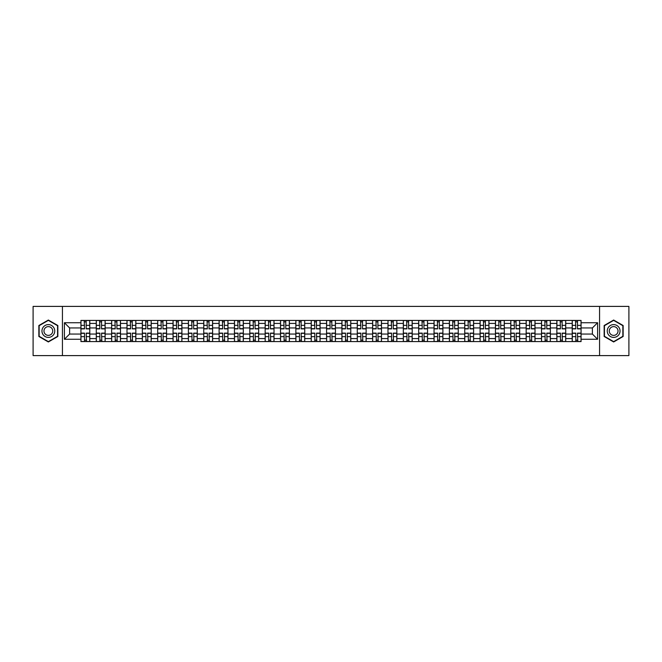 <?xml version="1.0" encoding="UTF-8"?>
<svg xmlns="http://www.w3.org/2000/svg" width="662" height="662" viewBox="0 0 662 662"><rect width="100%" height="100%" fill="white"/><g stroke="black" fill="none" stroke-linecap="round" stroke-linejoin="round"><path stroke-width="0.99" d="M599.573 355.602L628.9 355.602L628.9 306.398L33.1 306.398L33.1 355.602L599.573 355.602L599.573 306.398M96.28 341.575L96.28 323.42L89.784 323.42L89.784 341.575M89.784 323.42L89.784 320.425M96.28 323.42L96.28 320.425M105.142 320.425L105.142 341.575M111.638 341.575L111.638 320.425M120.492 320.425L120.492 341.575M126.988 341.575L126.988 320.425M135.842 320.425L135.842 341.575M142.338 341.575L142.338 320.425M151.201 320.425L151.201 341.575M157.688 341.575L157.688 320.425M166.551 320.425L166.551 341.575M173.047 341.575L173.047 320.425M181.901 320.425L181.901 341.575M188.397 341.575L188.397 320.425M197.251 320.425L197.251 341.575M203.747 341.575L203.747 320.425M212.61 320.425L212.61 341.575M219.105 341.575L219.105 320.425M227.96 320.425L227.96 341.575M234.456 341.575L234.456 320.425M243.31 320.425L243.31 341.575M249.806 341.575L249.806 320.425M258.668 320.425L258.668 341.575M265.164 341.575L265.164 320.425M274.018 320.425L274.018 341.575M280.514 341.575L280.514 320.425M289.368 320.425L289.368 341.575M295.864 341.575L295.864 320.425M304.727 320.425L304.727 341.575M311.223 341.575L311.223 320.425M320.077 320.425L320.077 341.575M326.573 341.575L326.573 320.425M335.427 320.425L335.427 341.575M341.923 341.575L341.923 320.425M350.777 320.425L350.777 341.575M357.273 341.575L357.273 320.425M366.136 320.425L366.136 341.575M372.632 341.575L372.632 320.425M381.486 320.425L381.486 341.575M387.982 341.575L387.982 320.425M396.836 320.425L396.836 341.575M403.332 341.575L403.332 320.425M412.194 320.425L412.194 341.575M418.69 341.575L418.69 320.425M427.544 320.425L427.544 341.575M434.04 341.575L434.04 320.425M442.895 320.425L442.895 341.575M449.39 341.575L449.39 320.425M458.253 320.425L458.253 341.575M464.749 341.575L464.749 320.425M473.603 320.425L473.603 341.575M480.099 341.575L480.099 320.425M488.953 320.425L488.953 341.575M495.449 341.575L495.449 320.425M504.312 320.425L504.312 341.575M510.799 341.575L510.799 320.425M519.662 320.425L519.662 341.575M526.158 341.575L526.158 320.425M535.012 320.425L535.012 341.575M541.508 341.575L541.508 320.425M550.362 320.425L550.362 341.575M556.858 341.575L556.858 320.425M565.72 320.425L565.72 341.575M572.216 341.575L572.216 320.425M572.216 334.053L565.72 334.053M556.858 334.053L550.362 334.053M541.508 334.053L535.012 334.053M526.158 334.053L519.662 334.053M510.799 334.053L504.312 334.053M495.449 334.053L488.953 334.053M480.099 334.053L473.603 334.053M464.749 334.053L458.253 334.053M449.39 334.053L442.895 334.053M434.04 334.053L427.544 334.053M418.69 334.053L412.194 334.053M403.332 334.053L396.836 334.053M387.982 334.053L381.486 334.053M372.632 334.053L366.136 334.053M357.273 334.053L350.777 334.053M341.923 334.053L335.427 334.053M326.573 334.053L320.077 334.053M311.223 334.053L304.727 334.053M295.864 334.053L289.368 334.053M280.514 334.053L274.018 334.053M265.164 334.053L258.668 334.053M249.806 334.053L243.31 334.053M234.456 334.053L227.96 334.053M219.105 334.053L212.61 334.053M203.747 334.053L197.251 334.053M188.397 334.053L181.901 334.053M173.047 334.053L166.551 334.053M157.688 334.053L151.201 334.053M142.338 334.053L135.842 334.053M126.988 334.053L120.492 334.053M111.638 334.053L105.142 334.053M96.28 334.053L89.784 334.053M572.216 327.947L565.72 327.947M556.858 327.947L550.362 327.947M541.508 327.947L535.012 327.947M526.158 327.947L519.662 327.947M510.799 327.947L504.312 327.947M495.449 327.947L488.953 327.947M480.099 327.947L473.603 327.947M464.749 327.947L458.253 327.947M449.39 327.947L442.895 327.947M434.04 327.947L427.544 327.947M418.69 327.947L412.194 327.947M403.332 327.947L396.836 327.947M387.982 327.947L381.486 327.947M372.632 327.947L366.136 327.947M357.273 327.947L350.777 327.947M341.923 327.947L335.427 327.947M326.573 327.947L320.077 327.947M311.223 327.947L304.727 327.947M295.864 327.947L289.368 327.947M280.514 327.947L274.018 327.947M265.164 327.947L258.668 327.947M249.806 327.947L243.31 327.947M234.456 327.947L227.96 327.947M219.105 327.947L212.61 327.947M203.747 327.947L197.251 327.947M188.397 327.947L181.901 327.947M173.047 327.947L166.551 327.947M157.688 327.947L151.201 327.947M142.338 327.947L135.842 327.947M126.988 327.947L120.492 327.947M111.638 327.947L105.142 327.947M96.28 327.947L89.784 327.947M69.609 334.053L80.93 334.053L80.93 327.947L69.609 327.947L69.609 334.053L64.396 339.267L64.396 322.733L80.93 322.733L80.93 327.947M581.071 327.947L581.071 334.053L592.391 334.053L592.391 327.947L581.071 327.947L581.071 320.425L80.93 320.425L80.93 322.733M581.071 322.733L597.604 322.733L597.604 339.267L581.071 339.267L581.071 334.053M80.93 334.053L80.93 341.575L581.071 341.575L581.071 339.267M80.93 339.267L64.396 339.267M62.427 355.602L62.427 306.398M57.851 325.514L48.351 320.036L38.859 325.514L38.859 336.486L48.351 341.964L57.851 336.486L57.851 325.514M623.141 325.514L613.649 320.036L604.149 325.514L604.149 336.486L613.649 341.964L623.141 336.486L623.141 325.514M86.192 340.103L84.521 340.103M84.521 321.897L86.192 321.897M101.551 340.103L99.871 340.103M99.871 321.897L101.551 321.897M116.901 340.103L115.229 340.103M115.229 321.897L116.901 321.897M132.251 340.103L130.58 340.103M130.58 321.897L132.251 321.897M147.601 340.103L145.93 340.103M145.93 321.897L147.601 321.897M162.96 340.103L161.288 340.103M161.288 321.897L162.96 321.897M178.31 340.103L176.638 340.103M176.638 321.897L178.31 321.897M193.66 340.103L191.988 340.103M191.988 321.897L193.66 321.897M209.018 340.103L207.338 340.103M207.338 321.897L209.018 321.897M224.368 340.103L222.697 340.103M222.697 321.897L224.368 321.897M239.718 340.103L238.047 340.103M238.047 321.897L239.718 321.897M255.077 340.103L253.397 340.103M253.397 321.897L255.077 321.897M270.427 340.103L268.755 340.103M268.755 321.897L270.427 321.897M285.777 340.103L284.106 340.103M284.106 321.897L285.777 321.897M301.127 340.103L299.456 340.103M299.456 321.897L301.127 321.897M316.486 340.103L314.814 340.103M314.814 321.897L316.486 321.897M331.836 340.103L330.164 340.103M330.164 321.897L331.836 321.897M347.186 340.103L345.514 340.103M345.514 321.897L347.186 321.897M362.544 340.103L360.873 340.103M360.873 321.897L362.544 321.897M377.894 340.103L376.223 340.103M376.223 321.897L377.894 321.897M393.245 340.103L391.573 340.103M391.573 321.897L393.245 321.897M408.603 340.103L406.923 340.103M406.923 321.897L408.603 321.897M423.953 340.103L422.282 340.103M422.282 321.897L423.953 321.897M439.303 340.103L437.632 340.103M437.632 321.897L439.303 321.897M454.662 340.103L452.982 340.103M452.982 321.897L454.662 321.897M470.012 340.103L468.34 340.103M468.34 321.897L470.012 321.897M485.362 340.103L483.69 340.103M483.69 321.897L485.362 321.897M500.712 340.103L499.04 340.103M499.04 321.897L500.712 321.897M516.07 340.103L514.399 340.103M514.399 321.897L516.07 321.897M531.421 340.103L529.749 340.103M529.749 321.897L531.421 321.897M546.771 340.103L545.099 340.103M545.099 321.897L546.771 321.897M562.129 340.103L560.449 340.103M560.449 321.897L562.129 321.897M577.479 340.103L575.808 340.103M575.808 321.897L577.479 321.897M64.396 322.733L69.609 327.947M592.391 334.053L597.604 339.267M592.391 327.947L597.604 322.733M86.192 328.882L86.192 320.516L89.734 320.516L89.734 328.882L86.192 328.882M84.521 321.798L86.192 321.798M86.49 320.516L80.979 320.516L80.979 328.882L84.521 328.882L84.223 320.516M84.521 333.118L84.521 341.484L80.979 341.484L80.979 333.118L84.521 333.118M86.192 340.202L84.521 340.202M84.223 341.484L89.734 341.484L89.734 333.118L86.192 333.118L86.49 341.484M101.551 328.882L101.551 320.516L105.093 320.516L105.093 328.882L101.551 328.882M99.871 321.798L101.551 321.798M101.84 320.516L96.329 320.516L96.329 328.882L99.871 328.882L99.581 320.516M116.901 328.882L116.901 320.516L120.443 320.516L120.443 328.882L116.901 328.882M115.229 321.798L116.901 321.798M117.199 320.516L111.688 320.516L111.688 328.882L115.229 328.882L114.931 320.516M42.815 334.202A6.397 6.397 0 0 0 51.553 336.536A6.397 6.397 0 0 0 53.895 327.798A6.397 6.397 0 0 0 45.157 325.464A6.397 6.397 0 0 0 42.815 334.202M44.561 333.193A4.377 4.377 0 0 0 50.544 334.79A4.377 4.377 0 0 0 52.149 328.807A4.377 4.377 0 0 0 46.166 327.21A4.377 4.377 0 0 0 44.561 333.193M48.351 320.375L57.553 325.687L57.553 336.313L48.351 341.625L39.149 336.313L39.149 325.687L48.351 320.375M608.105 334.202A6.397 6.397 0 0 0 616.843 336.536A6.397 6.397 0 0 0 619.185 327.798A6.397 6.397 0 0 0 610.447 325.464A6.397 6.397 0 0 0 608.105 334.202M609.851 333.193A4.377 4.377 0 0 0 615.834 334.79A4.377 4.377 0 0 0 617.439 328.807A4.377 4.377 0 0 0 611.456 327.21A4.377 4.377 0 0 0 609.851 333.193M613.649 320.375L622.851 325.687L622.851 336.313L613.649 341.625L604.447 336.313L604.447 325.687L613.649 320.375M99.871 333.118L99.871 341.484L96.329 341.484L96.329 333.118L99.871 333.118M101.551 340.202L99.871 340.202M99.581 341.484L105.093 341.484L105.093 333.118L101.551 333.118L101.84 341.484M115.229 333.118L115.229 341.484L111.688 341.484L111.688 333.118L115.229 333.118M116.901 340.202L115.229 340.202M114.931 341.484L120.443 341.484L120.443 333.118L116.901 333.118L117.199 341.484M132.251 328.882L132.251 320.516L135.793 320.516L135.793 328.882L132.251 328.882M130.58 321.798L132.251 321.798M132.549 320.516L127.038 320.516L127.038 328.882L130.58 328.882L130.282 320.516M147.601 328.882L147.601 320.516L151.151 320.516L151.151 328.882L147.601 328.882M145.93 321.798L147.601 321.798M147.899 320.516L142.388 320.516L142.388 328.882L145.93 328.882L145.64 320.516M162.96 328.882L162.96 320.516L166.501 320.516L166.501 328.882L162.96 328.882M161.288 321.798L162.96 321.798M163.249 320.516L157.738 320.516L157.738 328.882L161.288 328.882L160.99 320.516M130.58 333.118L130.58 341.484L127.038 341.484L127.038 333.118L130.58 333.118M132.251 340.202L130.58 340.202M130.282 341.484L135.793 341.484L135.793 333.118L132.251 333.118L132.549 341.484M145.93 333.118L145.93 341.484L142.388 341.484L142.388 333.118L145.93 333.118M147.601 340.202L145.93 340.202M145.64 341.484L151.151 341.484L151.151 333.118L147.601 333.118L147.899 341.484M161.288 333.118L161.288 341.484L157.738 341.484L157.738 333.118L161.288 333.118M162.96 340.202L161.288 340.202M160.99 341.484L166.501 341.484L166.501 333.118L162.96 333.118L163.249 341.484M176.638 333.118L176.638 341.484L173.096 341.484L173.096 333.118L176.638 333.118M178.31 340.202L176.638 340.202M176.34 341.484L181.851 341.484L181.851 333.118L178.31 333.118L178.608 341.484M191.988 333.118L191.988 341.484L188.447 341.484L188.447 333.118L191.988 333.118M193.66 340.202L191.988 340.202M191.699 341.484L197.21 341.484L197.21 333.118L193.66 333.118L193.958 341.484M207.338 333.118L207.338 341.484L203.797 341.484L203.797 333.118L207.338 333.118M209.018 340.202L207.338 340.202M207.049 341.484L212.56 341.484L212.56 333.118L209.018 333.118L209.308 341.484M222.697 333.118L222.697 341.484L219.155 341.484L219.155 333.118L222.697 333.118M224.368 340.202L222.697 340.202M222.399 341.484L227.91 341.484L227.91 333.118L224.368 333.118L224.666 341.484M238.047 333.118L238.047 341.484L234.505 341.484L234.505 333.118L238.047 333.118M239.718 340.202L238.047 340.202M237.749 341.484L243.26 341.484L243.26 333.118L239.718 333.118L240.016 341.484M253.397 333.118L253.397 341.484L249.855 341.484L249.855 333.118L253.397 333.118M255.077 340.202L253.397 340.202M253.107 341.484L258.619 341.484L258.619 333.118L255.077 333.118L255.367 341.484M268.755 333.118L268.755 341.484L265.214 341.484L265.214 333.118L268.755 333.118M270.427 340.202L268.755 340.202M268.458 341.484L273.969 341.484L273.969 333.118L270.427 333.118L270.725 341.484M284.106 333.118L284.106 341.484L280.564 341.484L280.564 333.118L284.106 333.118M285.777 340.202L284.106 340.202M283.808 341.484L289.319 341.484L289.319 333.118L285.777 333.118L286.075 341.484M299.456 333.118L299.456 341.484L295.914 341.484L295.914 333.118L299.456 333.118M301.127 340.202L299.456 340.202M299.166 341.484L304.677 341.484L304.677 333.118L301.127 333.118L301.425 341.484M314.814 333.118L314.814 341.484L311.264 341.484L311.264 333.118L314.814 333.118M316.486 340.202L314.814 340.202M314.516 341.484L320.027 341.484L320.027 333.118L316.486 333.118L316.775 341.484M330.164 333.118L330.164 341.484L326.623 341.484L326.623 333.118L330.164 333.118M331.836 340.202L330.164 340.202M329.866 341.484L335.377 341.484L335.377 333.118L331.836 333.118L332.134 341.484M345.514 333.118L345.514 341.484L341.973 341.484L341.973 333.118L345.514 333.118M347.186 340.202L345.514 340.202M345.225 341.484L350.736 341.484L350.736 333.118L347.186 333.118L347.484 341.484M360.873 333.118L360.873 341.484L357.323 341.484L357.323 333.118L360.873 333.118M362.544 340.202L360.873 340.202M360.575 341.484L366.086 341.484L366.086 333.118L362.544 333.118L362.834 341.484M376.223 333.118L376.223 341.484L372.681 341.484L372.681 333.118L376.223 333.118M377.894 340.202L376.223 340.202M375.925 341.484L381.436 341.484L381.436 333.118L377.894 333.118L378.192 341.484M391.573 333.118L391.573 341.484L388.031 341.484L388.031 333.118L391.573 333.118M393.245 340.202L391.573 340.202M391.275 341.484L396.786 341.484L396.786 333.118L393.245 333.118L393.542 341.484M406.923 333.118L406.923 341.484L403.381 341.484L403.381 333.118L406.923 333.118M408.603 340.202L406.923 340.202M406.633 341.484L412.145 341.484L412.145 333.118L408.603 333.118L408.893 341.484M178.31 328.882L178.31 320.516L181.851 320.516L181.851 328.882L178.31 328.882M176.638 321.798L178.31 321.798M178.608 320.516L173.096 320.516L173.096 328.882L176.638 328.882L176.34 320.516M193.66 328.882L193.66 320.516L197.21 320.516L197.21 328.882L193.66 328.882M191.988 321.798L193.66 321.798M193.958 320.516L188.447 320.516L188.447 328.882L191.988 328.882L191.699 320.516M209.018 328.882L209.018 320.516L212.56 320.516L212.56 328.882L209.018 328.882M207.338 321.798L209.018 321.798M209.308 320.516L203.797 320.516L203.797 328.882L207.338 328.882L207.049 320.516M224.368 328.882L224.368 320.516L227.91 320.516L227.91 328.882L224.368 328.882M222.697 321.798L224.368 321.798M224.666 320.516L219.155 320.516L219.155 328.882L222.697 328.882L222.399 320.516M239.718 328.882L239.718 320.516L243.26 320.516L243.26 328.882L239.718 328.882M238.047 321.798L239.718 321.798M240.016 320.516L234.505 320.516L234.505 328.882L238.047 328.882L237.749 320.516M255.077 328.882L255.077 320.516L258.619 320.516L258.619 328.882L255.077 328.882M253.397 321.798L255.077 321.798M255.367 320.516L249.855 320.516L249.855 328.882L253.397 328.882L253.107 320.516M270.427 328.882L270.427 320.516L273.969 320.516L273.969 328.882L270.427 328.882M268.755 321.798L270.427 321.798M270.725 320.516L265.214 320.516L265.214 328.882L268.755 328.882L268.458 320.516M285.777 328.882L285.777 320.516L289.319 320.516L289.319 328.882L285.777 328.882M284.106 321.798L285.777 321.798M286.075 320.516L280.564 320.516L280.564 328.882L284.106 328.882L283.808 320.516M301.127 328.882L301.127 320.516L304.677 320.516L304.677 328.882L301.127 328.882M299.456 321.798L301.127 321.798M301.425 320.516L295.914 320.516L295.914 328.882L299.456 328.882L299.166 320.516M316.486 328.882L316.486 320.516L320.027 320.516L320.027 328.882L316.486 328.882M314.814 321.798L316.486 321.798M316.775 320.516L311.264 320.516L311.264 328.882L314.814 328.882L314.516 320.516M331.836 328.882L331.836 320.516L335.377 320.516L335.377 328.882L331.836 328.882M330.164 321.798L331.836 321.798M332.134 320.516L326.623 320.516L326.623 328.882L330.164 328.882L329.866 320.516M347.186 328.882L347.186 320.516L350.736 320.516L350.736 328.882L347.186 328.882M345.514 321.798L347.186 321.798M347.484 320.516L341.973 320.516L341.973 328.882L345.514 328.882L345.225 320.516M362.544 328.882L362.544 320.516L366.086 320.516L366.086 328.882L362.544 328.882M360.873 321.798L362.544 321.798M362.834 320.516L357.323 320.516L357.323 328.882L360.873 328.882L360.575 320.516M377.894 328.882L377.894 320.516L381.436 320.516L381.436 328.882L377.894 328.882M376.223 321.798L377.894 321.798M378.192 320.516L372.681 320.516L372.681 328.882L376.223 328.882L375.925 320.516M393.245 328.882L393.245 320.516L396.786 320.516L396.786 328.882L393.245 328.882M391.573 321.798L393.245 321.798M393.542 320.516L388.031 320.516L388.031 328.882L391.573 328.882L391.275 320.516M408.603 328.882L408.603 320.516L412.145 320.516L412.145 328.882L408.603 328.882M406.923 321.798L408.603 321.798M408.893 320.516L403.381 320.516L403.381 328.882L406.923 328.882L406.633 320.516M423.953 328.882L423.953 320.516L427.495 320.516L427.495 328.882L423.953 328.882M422.282 321.798L423.953 321.798M424.251 320.516L418.74 320.516L418.74 328.882L422.282 328.882L421.984 320.516M439.303 328.882L439.303 320.516L442.845 320.516L442.845 328.882L439.303 328.882M437.632 321.798L439.303 321.798M439.601 320.516L434.09 320.516L434.09 328.882L437.632 328.882L437.334 320.516M454.662 328.882L454.662 320.516L458.203 320.516L458.203 328.882L454.662 328.882M452.982 321.798L454.662 321.798M454.951 320.516L449.44 320.516L449.44 328.882L452.982 328.882L452.692 320.516M470.012 328.882L470.012 320.516L473.553 320.516L473.553 328.882L470.012 328.882M468.34 321.798L470.012 321.798M470.301 320.516L464.79 320.516L464.79 328.882L468.34 328.882L468.042 320.516M422.282 333.118L422.282 341.484L418.74 341.484L418.74 333.118L422.282 333.118M423.953 340.202L422.282 340.202M421.984 341.484L427.495 341.484L427.495 333.118L423.953 333.118L424.251 341.484M437.632 333.118L437.632 341.484L434.09 341.484L434.09 333.118L437.632 333.118M439.303 340.202L437.632 340.202M437.334 341.484L442.845 341.484L442.845 333.118L439.303 333.118L439.601 341.484M452.982 333.118L452.982 341.484L449.44 341.484L449.44 333.118L452.982 333.118M454.662 340.202L452.982 340.202M452.692 341.484L458.203 341.484L458.203 333.118L454.662 333.118L454.951 341.484M468.34 333.118L468.34 341.484L464.79 341.484L464.79 333.118L468.34 333.118M470.012 340.202L468.34 340.202M468.042 341.484L473.553 341.484L473.553 333.118L470.012 333.118L470.301 341.484M485.362 328.882L485.362 320.516L488.904 320.516L488.904 328.882L485.362 328.882M483.69 321.798L485.362 321.798M485.66 320.516L480.149 320.516L480.149 328.882L483.69 328.882L483.392 320.516M483.69 333.118L483.69 341.484L480.149 341.484L480.149 333.118L483.69 333.118M485.362 340.202L483.69 340.202M483.392 341.484L488.904 341.484L488.904 333.118L485.362 333.118L485.66 341.484M500.712 328.882L500.712 320.516L504.262 320.516L504.262 328.882L500.712 328.882M499.04 321.798L500.712 321.798M501.01 320.516L495.499 320.516L495.499 328.882L499.04 328.882L498.751 320.516M499.04 333.118L499.04 341.484L495.499 341.484L495.499 333.118L499.04 333.118M500.712 340.202L499.04 340.202M498.751 341.484L504.262 341.484L504.262 333.118L500.712 333.118L501.01 341.484M516.07 328.882L516.07 320.516L519.612 320.516L519.612 328.882L516.07 328.882M514.399 321.798L516.07 321.798M516.36 320.516L510.849 320.516L510.849 328.882L514.399 328.882L514.101 320.516M514.399 333.118L514.399 341.484L510.849 341.484L510.849 333.118L514.399 333.118M516.07 340.202L514.399 340.202M514.101 341.484L519.612 341.484L519.612 333.118L516.07 333.118L516.36 341.484M531.421 328.882L531.421 320.516L534.962 320.516L534.962 328.882L531.421 328.882M529.749 321.798L531.421 321.798M531.718 320.516L526.207 320.516L526.207 328.882L529.749 328.882L529.451 320.516M529.749 333.118L529.749 341.484L526.207 341.484L526.207 333.118L529.749 333.118M531.421 340.202L529.749 340.202M529.451 341.484L534.962 341.484L534.962 333.118L531.421 333.118L531.718 341.484M546.771 328.882L546.771 320.516L550.312 320.516L550.312 328.882L546.771 328.882M545.099 321.798L546.771 321.798M547.069 320.516L541.557 320.516L541.557 328.882L545.099 328.882L544.801 320.516M545.099 333.118L545.099 341.484L541.557 341.484L541.557 333.118L545.099 333.118M546.771 340.202L545.099 340.202M544.801 341.484L550.312 341.484L550.312 333.118L546.771 333.118L547.069 341.484M562.129 328.882L562.129 320.516L565.671 320.516L565.671 328.882L562.129 328.882M560.449 321.798L562.129 321.798M562.419 320.516L556.908 320.516L556.908 328.882L560.449 328.882L560.16 320.516M560.449 333.118L560.449 341.484L556.908 341.484L556.908 333.118L560.449 333.118M562.129 340.202L560.449 340.202M560.16 341.484L565.671 341.484L565.671 333.118L562.129 333.118L562.419 341.484M577.479 328.882L577.479 320.516L581.021 320.516L581.021 328.882L577.479 328.882M575.808 321.798L577.479 321.798M577.777 320.516L572.266 320.516L572.266 328.882L575.808 328.882L575.51 320.516M575.808 333.118L575.808 341.484L572.266 341.484L572.266 333.118L575.808 333.118M577.479 340.202L575.808 340.202M575.51 341.484L581.021 341.484L581.021 333.118L577.479 333.118L577.777 341.484M556.858 323.42L550.362 323.42M541.508 323.42L535.012 323.42M526.158 323.42L519.662 323.42M510.799 323.42L504.312 323.42M495.449 323.42L488.953 323.42M480.099 323.42L473.603 323.42M464.749 323.42L458.253 323.42M449.39 323.42L442.895 323.42M434.04 323.42L427.544 323.42M418.69 323.42L412.194 323.42M403.332 323.42L396.836 323.42M387.982 323.42L381.486 323.42M372.632 323.42L366.136 323.42M357.273 323.42L350.777 323.42M341.923 323.42L335.427 323.42M326.573 323.42L320.077 323.42M311.223 323.42L304.727 323.42M295.864 323.42L289.368 323.42M280.514 323.42L274.018 323.42M265.164 323.42L258.668 323.42M249.806 323.42L243.31 323.42M234.456 323.42L227.96 323.42M219.105 323.42L212.61 323.42M203.747 323.42L197.251 323.42M188.397 323.42L181.901 323.42M173.047 323.42L166.551 323.42M157.688 323.42L151.201 323.42M142.338 323.42L135.842 323.42M126.988 323.42L120.492 323.42M111.638 323.42L105.142 323.42M572.216 323.42L565.72 323.42M556.858 338.58L550.362 338.58M541.508 338.58L535.012 338.58M526.158 338.58L519.662 338.58M510.799 338.58L504.312 338.58M495.449 338.58L488.953 338.58M480.099 338.58L473.603 338.58M464.749 338.58L458.253 338.58M449.39 338.58L442.895 338.58M434.04 338.58L427.544 338.58M418.69 338.58L412.194 338.58M403.332 338.58L396.836 338.58M387.982 338.58L381.486 338.58M372.632 338.58L366.136 338.58M357.273 338.58L350.777 338.58M341.923 338.58L335.427 338.58M326.573 338.58L320.077 338.58M311.223 338.58L304.727 338.58M295.864 338.58L289.368 338.58M280.514 338.58L274.018 338.58M265.164 338.58L258.668 338.58M249.806 338.58L243.31 338.58M234.456 338.58L227.96 338.58M219.105 338.58L212.61 338.58M203.747 338.58L197.251 338.58M188.397 338.58L181.901 338.58M173.047 338.58L166.551 338.58M157.688 338.58L151.201 338.58M142.338 338.58L135.842 338.58M126.988 338.58L120.492 338.58M111.638 338.58L105.142 338.58M96.28 338.58L89.784 338.58M572.216 338.58L565.72 338.58M86.192 328.675L89.734 328.675M86.192 325.356L89.734 325.356M80.979 328.675L84.521 328.675M80.979 325.356L84.521 325.356M84.521 333.325L80.979 333.325M84.521 336.644L80.979 336.644M89.734 333.325L86.192 333.325M89.734 336.644L86.192 336.644M101.551 328.675L105.093 328.675M101.551 325.356L105.093 325.356M96.329 328.675L99.871 328.675M96.329 325.356L99.871 325.356M116.901 328.675L120.443 328.675M116.901 325.356L120.443 325.356M111.688 328.675L115.229 328.675M111.688 325.356L115.229 325.356M99.871 333.325L96.329 333.325M99.871 336.644L96.329 336.644M105.093 333.325L101.551 333.325M105.093 336.644L101.551 336.644M115.229 333.325L111.688 333.325M115.229 336.644L111.688 336.644M120.443 333.325L116.901 333.325M120.443 336.644L116.901 336.644M132.251 328.675L135.793 328.675M132.251 325.356L135.793 325.356M127.038 328.675L130.58 328.675M127.038 325.356L130.58 325.356M147.601 328.675L151.151 328.675M147.601 325.356L151.151 325.356M142.388 328.675L145.93 328.675M142.388 325.356L145.93 325.356M162.96 328.675L166.501 328.675M162.96 325.356L166.501 325.356M157.738 328.675L161.288 328.675M157.738 325.356L161.288 325.356M130.58 333.325L127.038 333.325M130.58 336.644L127.038 336.644M135.793 333.325L132.251 333.325M135.793 336.644L132.251 336.644M145.93 333.325L142.388 333.325M145.93 336.644L142.388 336.644M151.151 333.325L147.601 333.325M151.151 336.644L147.601 336.644M161.288 333.325L157.738 333.325M161.288 336.644L157.738 336.644M166.501 333.325L162.96 333.325M166.501 336.644L162.96 336.644M176.638 333.325L173.096 333.325M176.638 336.644L173.096 336.644M181.851 333.325L178.31 333.325M181.851 336.644L178.31 336.644M191.988 333.325L188.447 333.325M191.988 336.644L188.447 336.644M197.21 333.325L193.66 333.325M197.21 336.644L193.66 336.644M207.338 333.325L203.797 333.325M207.338 336.644L203.797 336.644M212.56 333.325L209.018 333.325M212.56 336.644L209.018 336.644M222.697 333.325L219.155 333.325M222.697 336.644L219.155 336.644M227.91 333.325L224.368 333.325M227.91 336.644L224.368 336.644M238.047 333.325L234.505 333.325M238.047 336.644L234.505 336.644M243.26 333.325L239.718 333.325M243.26 336.644L239.718 336.644M253.397 333.325L249.855 333.325M253.397 336.644L249.855 336.644M258.619 333.325L255.077 333.325M258.619 336.644L255.077 336.644M268.755 333.325L265.214 333.325M268.755 336.644L265.214 336.644M273.969 333.325L270.427 333.325M273.969 336.644L270.427 336.644M284.106 333.325L280.564 333.325M284.106 336.644L280.564 336.644M289.319 333.325L285.777 333.325M289.319 336.644L285.777 336.644M299.456 333.325L295.914 333.325M299.456 336.644L295.914 336.644M304.677 333.325L301.127 333.325M304.677 336.644L301.127 336.644M314.814 333.325L311.264 333.325M314.814 336.644L311.264 336.644M320.027 333.325L316.486 333.325M320.027 336.644L316.486 336.644M330.164 333.325L326.623 333.325M330.164 336.644L326.623 336.644M335.377 333.325L331.836 333.325M335.377 336.644L331.836 336.644M345.514 333.325L341.973 333.325M345.514 336.644L341.973 336.644M350.736 333.325L347.186 333.325M350.736 336.644L347.186 336.644M360.873 333.325L357.323 333.325M360.873 336.644L357.323 336.644M366.086 333.325L362.544 333.325M366.086 336.644L362.544 336.644M376.223 333.325L372.681 333.325M376.223 336.644L372.681 336.644M381.436 333.325L377.894 333.325M381.436 336.644L377.894 336.644M391.573 333.325L388.031 333.325M391.573 336.644L388.031 336.644M396.786 333.325L393.245 333.325M396.786 336.644L393.245 336.644M406.923 333.325L403.381 333.325M406.923 336.644L403.381 336.644M412.145 333.325L408.603 333.325M412.145 336.644L408.603 336.644M178.31 328.675L181.851 328.675M178.31 325.356L181.851 325.356M173.096 328.675L176.638 328.675M173.096 325.356L176.638 325.356M193.66 328.675L197.21 328.675M193.66 325.356L197.21 325.356M188.447 328.675L191.988 328.675M188.447 325.356L191.988 325.356M209.018 328.675L212.56 328.675M209.018 325.356L212.56 325.356M203.797 328.675L207.338 328.675M203.797 325.356L207.338 325.356M224.368 328.675L227.91 328.675M224.368 325.356L227.91 325.356M219.155 328.675L222.697 328.675M219.155 325.356L222.697 325.356M239.718 328.675L243.26 328.675M239.718 325.356L243.26 325.356M234.505 328.675L238.047 328.675M234.505 325.356L238.047 325.356M255.077 328.675L258.619 328.675M255.077 325.356L258.619 325.356M249.855 328.675L253.397 328.675M249.855 325.356L253.397 325.356M270.427 328.675L273.969 328.675M270.427 325.356L273.969 325.356M265.214 328.675L268.755 328.675M265.214 325.356L268.755 325.356M285.777 328.675L289.319 328.675M285.777 325.356L289.319 325.356M280.564 328.675L284.106 328.675M280.564 325.356L284.106 325.356M301.127 328.675L304.677 328.675M301.127 325.356L304.677 325.356M295.914 328.675L299.456 328.675M295.914 325.356L299.456 325.356M316.486 328.675L320.027 328.675M316.486 325.356L320.027 325.356M311.264 328.675L314.814 328.675M311.264 325.356L314.814 325.356M331.836 328.675L335.377 328.675M331.836 325.356L335.377 325.356M326.623 328.675L330.164 328.675M326.623 325.356L330.164 325.356M347.186 328.675L350.736 328.675M347.186 325.356L350.736 325.356M341.973 328.675L345.514 328.675M341.973 325.356L345.514 325.356M362.544 328.675L366.086 328.675M362.544 325.356L366.086 325.356M357.323 328.675L360.873 328.675M357.323 325.356L360.873 325.356M377.894 328.675L381.436 328.675M377.894 325.356L381.436 325.356M372.681 328.675L376.223 328.675M372.681 325.356L376.223 325.356M393.245 328.675L396.786 328.675M393.245 325.356L396.786 325.356M388.031 328.675L391.573 328.675M388.031 325.356L391.573 325.356M408.603 328.675L412.145 328.675M408.603 325.356L412.145 325.356M403.381 328.675L406.923 328.675M403.381 325.356L406.923 325.356M423.953 328.675L427.495 328.675M423.953 325.356L427.495 325.356M418.74 328.675L422.282 328.675M418.74 325.356L422.282 325.356M439.303 328.675L442.845 328.675M439.303 325.356L442.845 325.356M434.09 328.675L437.632 328.675M434.09 325.356L437.632 325.356M454.662 328.675L458.203 328.675M454.662 325.356L458.203 325.356M449.44 328.675L452.982 328.675M449.44 325.356L452.982 325.356M470.012 328.675L473.553 328.675M470.012 325.356L473.553 325.356M464.79 328.675L468.34 328.675M464.79 325.356L468.34 325.356M422.282 333.325L418.74 333.325M422.282 336.644L418.74 336.644M427.495 333.325L423.953 333.325M427.495 336.644L423.953 336.644M437.632 333.325L434.09 333.325M437.632 336.644L434.09 336.644M442.845 333.325L439.303 333.325M442.845 336.644L439.303 336.644M452.982 333.325L449.44 333.325M452.982 336.644L449.44 336.644M458.203 333.325L454.662 333.325M458.203 336.644L454.662 336.644M468.34 333.325L464.79 333.325M468.34 336.644L464.79 336.644M473.553 333.325L470.012 333.325M473.553 336.644L470.012 336.644M485.362 328.675L488.904 328.675M485.362 325.356L488.904 325.356M480.149 328.675L483.69 328.675M480.149 325.356L483.69 325.356M483.69 333.325L480.149 333.325M483.69 336.644L480.149 336.644M488.904 333.325L485.362 333.325M488.904 336.644L485.362 336.644M500.712 328.675L504.262 328.675M500.712 325.356L504.262 325.356M495.499 328.675L499.04 328.675M495.499 325.356L499.04 325.356M499.04 333.325L495.499 333.325M499.04 336.644L495.499 336.644M504.262 333.325L500.712 333.325M504.262 336.644L500.712 336.644M516.07 328.675L519.612 328.675M516.07 325.356L519.612 325.356M510.849 328.675L514.399 328.675M510.849 325.356L514.399 325.356M514.399 333.325L510.849 333.325M514.399 336.644L510.849 336.644M519.612 333.325L516.07 333.325M519.612 336.644L516.07 336.644M531.421 328.675L534.962 328.675M531.421 325.356L534.962 325.356M526.207 328.675L529.749 328.675M526.207 325.356L529.749 325.356M529.749 333.325L526.207 333.325M529.749 336.644L526.207 336.644M534.962 333.325L531.421 333.325M534.962 336.644L531.421 336.644M546.771 328.675L550.312 328.675M546.771 325.356L550.312 325.356M541.557 328.675L545.099 328.675M541.557 325.356L545.099 325.356M545.099 333.325L541.557 333.325M545.099 336.644L541.557 336.644M550.312 333.325L546.771 333.325M550.312 336.644L546.771 336.644M562.129 328.675L565.671 328.675M562.129 325.356L565.671 325.356M556.908 328.675L560.449 328.675M556.908 325.356L560.449 325.356M560.449 333.325L556.908 333.325M560.449 336.644L556.908 336.644M565.671 333.325L562.129 333.325M565.671 336.644L562.129 336.644M577.479 328.675L581.021 328.675M577.479 325.356L581.021 325.356M572.266 328.675L575.808 328.675M572.266 325.356L575.808 325.356M575.808 333.325L572.266 333.325M575.808 336.644L572.266 336.644M581.021 333.325L577.479 333.325M581.021 336.644L577.479 336.644"/></g></svg>
